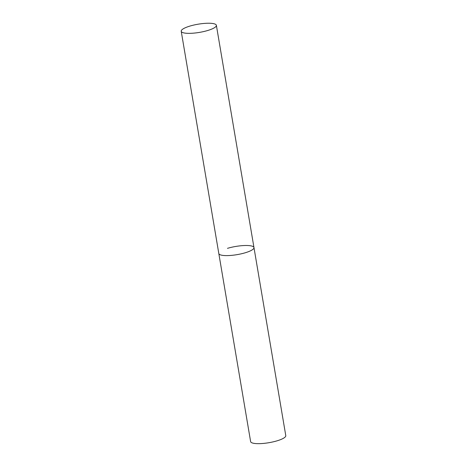 <?xml version="1.0" encoding="UTF-8"?>
<svg xmlns="http://www.w3.org/2000/svg" width="467" height="467" viewBox="0 0 467 467"><rect width="100%" height="100%" fill="white"/><g stroke="black" fill="none" stroke-linecap="round" stroke-linejoin="round"><path stroke-width="0.7" d="M227.464 248.351A17.828 4.15 170.4 0 1 253.972 247.574L285.781 435.641A17.828 4.15 170.4 0 1 277.129 440.807A17.828 4.15 170.4 0 1 250.621 441.584L218.813 253.523A17.828 4.15 -9.6 0 0 221.23 255.105A17.828 4.15 -9.6 0 0 241.351 253.791A17.828 4.15 -9.6 0 0 253.972 247.574A17.828 4.15 170.4 0 1 245.321 252.746A17.828 4.15 170.4 0 1 218.813 253.523L181.219 31.266A17.828 4.15 -9.6 0 0 183.642 32.848A17.828 4.15 -9.6 0 0 203.758 31.54A17.828 4.15 -9.6 0 0 216.379 25.323A17.828 4.15 -9.6 0 0 213.962 23.741A17.828 4.15 -9.6 0 0 193.84 25.049A17.828 4.15 -9.6 0 0 181.219 31.266M253.972 247.574L216.379 25.323"/></g></svg>
